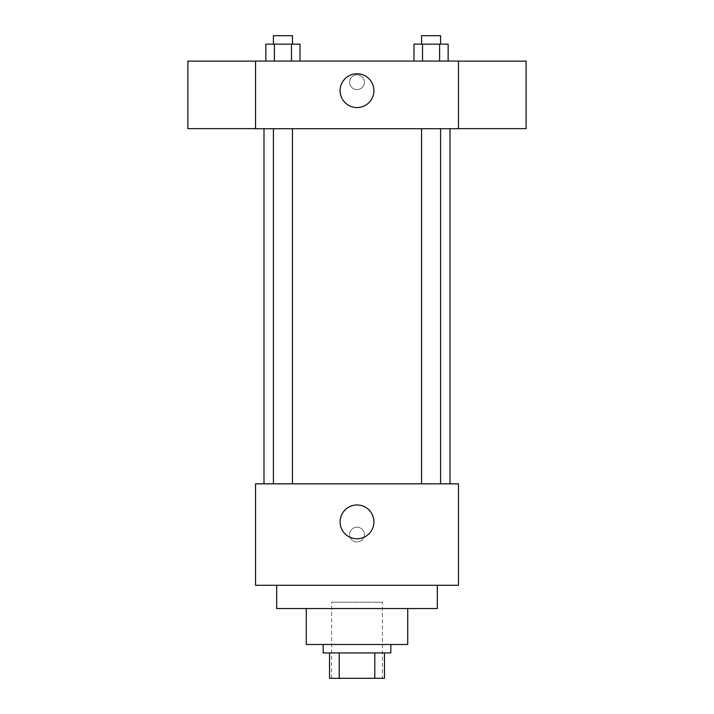 <?xml version="1.0" encoding="UTF-8"?>
<svg xmlns="http://www.w3.org/2000/svg" width="714" height="714" viewBox="0 0 714 714"><rect width="100%" height="100%" fill="white"/><g stroke="black" fill="none" stroke-linecap="round" stroke-linejoin="round"><path stroke-width="0.54" stroke-dasharray="3.57 2.68" d="M382.365 602.205L331.635 602.205L382.365 602.205L382.365 678.3L331.635 678.3L382.365 678.3M339.204 678.3L329.52 678.3L329.52 652.935L339.204 652.935L339.204 678.3L384.48 678.3M374.796 652.935L339.204 652.935L374.796 652.935L374.796 678.3M339.204 652.935L329.52 652.935M323.183 652.935L390.817 652.935M306.27 644.483L407.73 644.483M276.675 608.542L437.325 608.542M357 585.293L276.675 585.293L357 585.293M255.541 585.293L458.459 585.293L458.459 483.833L255.541 483.833L255.541 585.293M357 527.164A7.399 7.399 0 0 0 350.592 538.258A7.399 7.399 0 0 0 363.408 538.258A7.399 7.399 0 0 0 357 527.164A7.399 7.399 0 0 1 363.408 538.258A7.399 7.399 0 0 1 350.592 538.258A7.399 7.399 0 0 1 357 527.164M431.069 483.833L421.563 483.833L431.069 483.833M292.437 483.833L273.426 483.833L292.437 483.833L273.426 483.833L292.437 483.833L292.437 128.707L273.426 128.707L292.437 128.707M357 483.833L450.007 483.833L357 483.833M458.459 534.563L458.459 527.164L458.459 534.563M255.541 534.563L255.541 527.164L255.541 534.563M340.087 521.88A16.913 16.913 0 0 0 365.452 536.526A16.913 16.913 0 0 0 365.452 507.235A16.913 16.913 0 0 0 340.087 521.88M357 128.707L263.993 128.707L357 128.707M431.069 128.707L421.563 128.707L431.069 128.707M255.541 128.707L458.459 128.707L458.459 61.065L255.541 61.065L255.541 128.707M364.399 82.208A7.399 7.399 0 0 0 353.305 75.8A7.399 7.399 0 0 0 353.305 88.607A7.399 7.399 0 0 0 364.399 82.208A7.399 7.399 0 0 0 353.305 75.8A7.399 7.399 0 0 0 353.305 88.607A7.399 7.399 0 0 0 364.399 82.208M265.849 61.065L265.849 44.152L274.39 44.152L274.39 61.065L265.849 61.065L300.014 61.065L265.849 61.065L300.014 61.065L265.849 61.065L300.014 61.065L265.849 61.065L274.39 61.065L274.39 44.152L300.014 44.152L291.473 44.152L291.473 61.065L291.473 44.152L265.849 44.152L300.014 44.152L300.014 61.065M413.986 61.065L413.986 44.152L422.527 44.152L422.527 61.065L413.986 61.065L448.151 61.065L413.986 61.065L448.151 61.065L413.986 61.065L448.151 61.065L413.986 61.065L422.527 61.065L422.527 44.152L448.151 44.152L439.61 44.152L439.61 61.065L439.61 44.152L413.986 44.152L448.151 44.152L448.151 61.065M255.541 128.636L255.541 61.136L255.541 128.636M458.459 61.136L458.459 128.636L458.459 61.136M526.102 61.136L526.102 128.636M187.898 128.636L187.898 61.136M373.913 90.66A16.913 16.913 0 0 1 348.548 105.306A16.913 16.913 0 0 1 348.548 76.014A16.913 16.913 0 0 1 373.913 90.66M440.574 44.152L421.563 44.152L440.574 44.152L421.563 44.152L440.574 44.152L440.574 35.7L421.563 35.7L440.574 35.7L421.563 35.7L421.563 44.152M292.437 44.152L273.426 44.152L292.437 44.152L273.426 44.152L292.437 44.152L292.437 35.7L273.426 35.7L292.437 35.7L273.426 35.7L273.426 44.152M439.61 44.152L439.61 61.065M422.527 44.152L422.527 61.065M291.473 44.152L291.473 61.065M274.39 44.152L274.39 61.065M331.635 678.3L331.635 602.205M273.426 128.707L273.426 483.833M421.563 128.707L421.563 483.833M440.574 128.707L440.574 483.833"/><path stroke-width="1.07" d="M374.796 652.935L374.796 678.3L329.52 678.3L329.52 652.935M374.796 678.3L384.48 678.3L384.48 652.935L384.48 678.3M390.817 644.483L390.817 652.935L323.183 652.935L323.183 644.483M339.204 652.935L339.204 678.3M407.73 608.542L407.73 644.483L306.27 644.483L306.27 608.542M437.325 585.293L437.325 608.542L276.675 608.542L276.675 585.293M458.459 585.293L255.541 585.293L255.541 483.833L458.459 483.833L458.459 585.293M340.087 521.88A16.913 16.913 0 0 1 365.452 507.235A16.913 16.913 0 0 1 365.452 536.526A16.913 16.913 0 0 1 340.087 521.88M458.459 128.707L255.541 128.707L255.541 61.065L458.459 61.065L458.459 128.707M373.913 90.66A16.913 16.913 0 0 1 348.548 105.306A16.913 16.913 0 0 1 348.548 76.014A16.913 16.913 0 0 1 373.913 90.66M458.459 128.636L526.102 128.636L526.102 61.136L458.459 61.136M255.541 61.136L187.898 61.136L187.898 128.636L255.541 128.636M448.151 61.065L448.151 44.152L413.986 44.152L413.986 61.065M439.61 44.152L439.61 61.065M422.527 44.152L422.527 61.065M421.563 44.152L421.563 35.7L440.574 35.7L440.574 44.152M300.014 61.065L300.014 44.152L265.849 44.152L265.849 61.065M291.473 44.152L291.473 61.065M274.39 44.152L274.39 61.065M273.426 44.152L273.426 35.7L292.437 35.7L292.437 44.152M263.993 128.707L263.993 483.833M450.007 128.707L450.007 483.833M440.574 483.833L440.574 128.707M421.563 483.833L421.563 128.707M273.426 128.707L273.426 483.833M292.437 128.707L292.437 483.833"/></g></svg>
